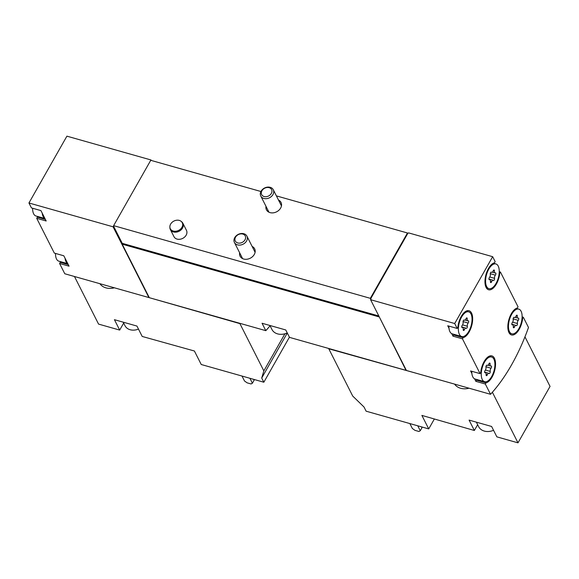 <?xml version="1.0" encoding="UTF-8"?>
<svg xmlns="http://www.w3.org/2000/svg" width="579" height="579" viewBox="0 0 579 579"><rect width="100%" height="100%" fill="white"/><g stroke="black" fill="none" stroke-linecap="round" stroke-linejoin="round"><path stroke-width="0.87" d="M524.958 336.848L550.05 386.41L517.995 442.841L496.862 436.856L491.607 426.47L469.091 420.101L474.353 430.486L421.888 415.411L428.728 428.909L366.123 411.191L364.003 406.994L352.705 396.043L328.785 348.79L418.067 373.773M517.995 442.841L492.374 392.244M454.667 384.138L454.841 384.478A15.163 11.855 153.1 0 0 468.52 388.35L468.346 388.01M434.388 418.95L428.728 428.909M474.353 430.486L477.646 424.689M522.12 316.865L523.293 317.198L528.497 327.468A125.99 59.926 -74.2 0 1 490.536 394.292L485.332 384.022L485.998 382.857A13.997 6.658 -74.2 0 0 494.922 369.46A13.997 6.658 -74.2 0 0 491.897 355.89A13.997 6.658 -74.2 0 0 480.736 372.471L480.078 373.636L462.462 338.838L463.12 337.673A13.997 6.658 -74.2 0 0 472.044 324.276A13.997 6.658 -74.2 0 0 469.019 310.713A13.997 6.658 -74.2 0 0 457.866 327.287L457.2 328.452L454.703 323.523L370.582 299.705L406.415 370.473L490.536 394.292M289.413 337.195L263.836 382.227L201.239 364.509L194.399 351.004L142.202 336.45L136.941 326.064L114.432 319.688L119.687 330.073L98.56 324.095L74.459 276.494M150.605 298.055L239.916 323.632L263.843 370.886L261.715 378.036L263.836 382.227M100.008 283.724L100.174 284.072A15.163 11.855 153.1 0 0 113.86 287.944L113.687 287.604M119.687 330.073L123.674 323.06M149.121 297.331A125.99 59.926 -74.2 0 1 148.904 297.57L113.071 226.802L113.889 226.172L113.629 225.651L370.343 298.33L407.464 232.99L407.725 233.511L408.542 232.881L492.664 256.692L495.161 261.628L494.502 262.794A13.997 6.658 -74.2 0 0 485.578 276.19A13.997 6.658 -74.2 0 0 488.604 289.761A13.997 6.658 -74.2 0 0 499.757 273.179L500.422 272.014L518.039 306.805L517.373 307.977A13.997 6.658 -74.2 0 0 508.456 321.367A13.997 6.658 -74.2 0 0 511.474 334.937A13.997 6.658 -74.2 0 0 522.634 318.363L523.293 317.198M67.786 263.648A12.832 6.101 -74.2 0 1 65.08 258.299L69.06 266.166L59.579 263.481L64.783 273.758L148.904 297.57M471.009 313.97A12.832 6.101 -74.2 0 1 470.09 328.713A12.832 6.101 -74.2 0 1 461.716 336.529A12.832 6.101 -74.2 0 1 461.188 336.319A12.832 6.101 -74.2 0 1 459.502 321.946A12.832 6.101 -74.2 0 1 468.708 311.835A12.832 6.101 -74.2 0 1 471.009 313.97M467.195 318.942A2.287 1.086 105.8 0 0 467.745 320.817A2.287 1.086 105.8 0 0 468.129 320.788A1.31 0.622 105.8 0 1 468.346 320.773A1.31 0.622 105.8 0 1 468.679 321.7A1.31 0.622 105.8 0 1 468.172 323.024A2.287 1.086 105.8 0 0 467.34 326.245A1.31 0.622 105.8 0 1 467.115 327.685A1.31 0.622 105.8 0 1 466.327 328.344A1.31 0.622 105.8 0 1 466.189 328.264A2.287 1.086 105.8 0 0 465.957 328.134A2.287 1.086 105.8 0 0 464.423 329.632A1.31 0.622 105.8 0 1 463.547 330.493A1.31 0.622 105.8 0 1 463.229 329.422A2.287 1.086 105.8 0 0 462.672 327.54A2.287 1.086 105.8 0 0 462.288 327.569A1.31 0.622 105.8 0 1 462.071 327.584A1.31 0.622 105.8 0 1 461.738 326.665A1.31 0.622 105.8 0 1 462.245 325.333A2.287 1.086 105.8 0 0 463.077 322.112A1.31 0.622 105.8 0 1 463.301 320.679A1.31 0.622 105.8 0 1 464.09 320.013A1.31 0.622 105.8 0 1 464.228 320.093A2.287 1.086 105.8 0 0 464.459 320.23A2.287 1.086 105.8 0 0 465.994 318.725A1.31 0.622 105.8 0 1 466.877 317.871A1.31 0.622 105.8 0 1 467.195 318.942L466.044 318.616M498.215 266.079A12.832 6.101 -74.2 0 1 499.149 269.496A12.832 6.101 -74.2 0 1 496.297 282.95A12.832 6.101 -74.2 0 1 488.922 288.639A12.832 6.101 -74.2 0 1 486.541 274.627A12.832 6.101 -74.2 0 1 495.914 263.944A12.832 6.101 -74.2 0 1 498.215 266.079M494.401 271.052A2.287 1.086 105.8 0 0 494.951 272.926A2.287 1.086 105.8 0 0 495.334 272.897A1.31 0.622 105.8 0 1 495.552 272.883A1.31 0.622 105.8 0 1 495.885 273.809A1.31 0.622 105.8 0 1 495.378 275.134A2.287 1.086 105.8 0 0 494.546 278.354A1.31 0.622 105.8 0 1 494.321 279.795A1.31 0.622 105.8 0 1 493.532 280.453A1.31 0.622 105.8 0 1 493.395 280.374A2.287 1.086 105.8 0 0 493.163 280.243A2.287 1.086 105.8 0 0 491.629 281.741A1.31 0.622 105.8 0 1 490.753 282.603A1.31 0.622 105.8 0 1 490.435 281.532A2.287 1.086 105.8 0 0 489.877 279.65A2.287 1.086 105.8 0 0 489.494 279.679A1.31 0.622 105.8 0 1 489.277 279.693A1.31 0.622 105.8 0 1 488.944 278.774A1.31 0.622 105.8 0 1 489.45 277.442A2.287 1.086 105.8 0 0 490.283 274.222A1.31 0.622 105.8 0 1 490.507 272.789A1.31 0.622 105.8 0 1 491.296 272.123A1.31 0.622 105.8 0 1 491.433 272.202A2.287 1.086 105.8 0 0 491.665 272.34A2.287 1.086 105.8 0 0 493.199 270.834A1.31 0.622 105.8 0 1 494.082 269.98A1.31 0.622 105.8 0 1 494.401 271.052L493.25 270.726M493.88 359.146A12.832 6.101 -74.2 0 1 492.968 373.889A12.832 6.101 -74.2 0 1 484.587 381.706A12.832 6.101 -74.2 0 1 484.058 381.496A12.832 6.101 -74.2 0 1 482.379 367.122A12.832 6.101 -74.2 0 1 491.578 357.011A12.832 6.101 -74.2 0 1 493.88 359.146M490.066 364.119A2.287 1.086 105.8 0 0 490.623 365.993A2.287 1.086 105.8 0 0 491.006 365.971A1.31 0.622 105.8 0 1 491.224 365.957A1.31 0.622 105.8 0 1 491.557 366.876A1.31 0.622 105.8 0 1 491.05 368.208A2.287 1.086 105.8 0 0 490.218 371.421A1.31 0.622 105.8 0 1 489.993 372.862A1.31 0.622 105.8 0 1 489.197 373.527A1.31 0.622 105.8 0 1 489.067 373.448A2.287 1.086 105.8 0 0 488.835 373.31A2.287 1.086 105.8 0 0 487.294 374.816A1.31 0.622 105.8 0 1 486.418 375.67A1.31 0.622 105.8 0 1 486.099 374.599A2.287 1.086 105.8 0 0 485.549 372.724A2.287 1.086 105.8 0 0 485.166 372.746A1.31 0.622 105.8 0 1 484.949 372.76A1.31 0.622 105.8 0 1 484.616 371.841A1.31 0.622 105.8 0 1 485.115 370.509A2.287 1.086 105.8 0 0 485.955 367.296A1.31 0.622 105.8 0 1 486.172 365.856A1.31 0.622 105.8 0 1 486.968 365.197A1.31 0.622 105.8 0 1 487.098 365.269A2.287 1.086 105.8 0 0 487.337 365.407A2.287 1.086 105.8 0 0 488.871 363.909A1.31 0.622 105.8 0 1 489.747 363.047A1.31 0.622 105.8 0 1 490.066 364.119L488.915 363.793M521.086 311.256A12.832 6.101 -74.2 0 1 522.019 314.672A12.832 6.101 -74.2 0 1 519.168 328.127A12.832 6.101 -74.2 0 1 511.793 333.815A12.832 6.101 -74.2 0 1 509.419 319.803A12.832 6.101 -74.2 0 1 518.784 309.121A12.832 6.101 -74.2 0 1 521.086 311.256M517.271 316.228A2.287 1.086 105.8 0 0 517.829 318.103A2.287 1.086 105.8 0 0 518.212 318.081A1.31 0.622 105.8 0 1 518.429 318.066A1.31 0.622 105.8 0 1 518.762 318.986A1.31 0.622 105.8 0 1 518.256 320.317A2.287 1.086 105.8 0 0 517.423 323.531A1.31 0.622 105.8 0 1 517.199 324.971A1.31 0.622 105.8 0 1 516.403 325.637A1.31 0.622 105.8 0 1 516.273 325.557A2.287 1.086 105.8 0 0 516.041 325.42A2.287 1.086 105.8 0 0 514.499 326.925A1.31 0.622 105.8 0 1 513.624 327.779A1.31 0.622 105.8 0 1 513.305 326.708A2.287 1.086 105.8 0 0 512.755 324.833A2.287 1.086 105.8 0 0 512.372 324.855A1.31 0.622 105.8 0 1 512.154 324.87A1.31 0.622 105.8 0 1 511.822 323.951A1.31 0.622 105.8 0 1 512.321 322.619A2.287 1.086 105.8 0 0 513.16 319.405A1.31 0.622 105.8 0 1 513.378 317.965A1.31 0.622 105.8 0 1 514.174 317.306A1.31 0.622 105.8 0 1 514.304 317.379A2.287 1.086 105.8 0 0 514.543 317.516A2.287 1.086 105.8 0 0 516.077 316.018A1.31 0.622 105.8 0 1 516.953 315.157A1.31 0.622 105.8 0 1 517.271 316.228L516.121 315.902M44.945 218.536L35.956 215.989A12.832 6.101 -74.2 0 1 32.619 208.252M67.815 263.713L58.834 261.172A12.832 6.101 -74.2 0 1 55.497 253.428M65.08 258.299L63.799 255.78L54.325 253.095L36.709 218.305L46.182 220.99L40.928 210.604L31.447 207.919L28.95 202.983L113.071 226.802M28.95 202.983L66.911 136.159L151.032 159.978L151.285 160.463M61.396 261.896A13.997 6.658 -74.2 0 1 60.245 262.316L59.579 263.481M36.709 218.305L37.367 217.139A13.997 6.658 -74.2 0 0 38.518 216.72M484.587 381.706L475.113 379.021A12.832 6.101 -74.2 0 1 474.577 378.818L475.858 381.337L485.332 384.022M474.577 378.818A12.832 6.101 -74.2 0 1 471.871 373.469L470.597 370.951L480.078 373.636M461.716 336.529L452.235 333.844A12.832 6.101 -74.2 0 1 451.707 333.634L452.981 336.153L462.462 338.838M451.707 333.634A12.832 6.101 -74.2 0 1 449 328.293L447.726 325.767L457.2 328.452M499.25 271.681L500.422 272.014M370.582 299.705L371.001 298.959L370.611 298.851L407.725 233.511M454.703 323.523L492.664 256.692M406.234 370.126A125.99 59.926 -74.2 0 1 406.017 370.365L379.107 316.547M378.927 316.858L122.212 244.179L149.302 297.686L265.812 330.667L262.055 323.256L273.903 326.607L285.751 329.965L289.507 337.376L406.017 370.365M265.812 330.667A125.99 59.926 105.8 0 0 270.075 325.789M122.212 244.179L122.632 243.441L378.811 315.968M370.611 298.851L370.343 298.33M122.451 243.752L113.498 226.056M182.855 223.212L186.467 230.355A6.999 5.472 153.1 0 1 186.148 235.19A6.999 5.472 153.1 0 1 179.845 239.272A6.999 5.472 153.1 0 1 173.975 236.681L170.364 229.537A6.999 5.472 -26.9 0 0 176.226 232.136A6.999 5.472 -26.9 0 0 182.53 228.054A6.999 5.472 -26.9 0 0 182.855 223.212A6.999 5.472 -26.9 0 0 181.661 221.757L181.104 221.316A6.687 5.225 -26.9 0 0 173.917 221.062A6.687 5.225 -26.9 0 0 169.864 227.004A6.687 5.225 -26.9 0 0 174.829 231.282A6.687 5.225 -26.9 0 0 181.936 227.33A6.687 5.225 -26.9 0 0 181.104 221.316M252.126 246.43A8.164 6.383 153.1 0 1 254.651 248.832A8.164 6.383 153.1 0 1 250.244 258.22A8.164 6.383 153.1 0 1 240.075 256.215A8.164 6.383 153.1 0 1 239.634 252.755M278.485 200.023A8.164 6.383 153.1 0 1 281.01 202.433A8.164 6.383 153.1 0 1 276.61 211.813A8.164 6.383 153.1 0 1 266.441 209.808A8.164 6.383 153.1 0 1 266 206.348M113.629 225.651L150.743 160.311L260.948 191.511M276.393 195.883L407.464 232.99M150.829 160.34L151.032 159.978M45.386 219.412L37.367 217.139M68.257 264.589L60.245 262.316M452.981 336.153L453.646 334.988L463.12 337.673M454.797 334.568A13.997 6.658 -74.2 0 1 453.646 334.988M449 328.293A12.832 6.101 -74.2 0 1 448.899 326.1M499.185 273.02L499.757 273.179M522.063 318.197L522.634 318.363M471.871 373.469A12.832 6.101 -74.2 0 1 471.769 371.284M475.858 381.337L476.517 380.171L485.998 382.857M477.668 379.744A13.997 6.658 -74.2 0 1 476.517 380.171M44.909 218.471A12.832 6.101 -74.2 0 1 42.202 213.123M284.926 333.779L263.843 370.886M287.293 333.005L261.715 378.036M249.904 378.282L252.401 383.218L251.083 383.957L247.132 382.842L244.504 380.982L242 376.046M253.631 379.339L254.087 380.251L252.401 383.218M138.475 329.082A11.667 9.119 153.1 0 1 125.021 325.724L123.226 322.177M417.756 425.804L420.253 430.74L418.935 431.478L414.984 430.356L412.357 428.503L409.86 423.567M421.483 426.861L421.939 427.765L420.253 430.74M169.864 227.004L169.893 227.713A6.999 5.472 -26.9 0 0 170.364 229.537M493.547 430.313A12.832 10.031 153.1 0 1 484.29 431.073A12.832 10.031 153.1 0 1 478.645 426.658L476.365 422.156M271.341 193.429A5.566 4.35 -26.9 0 0 266.449 187.596A5.566 4.35 -26.9 0 0 262.092 195.268A5.566 4.35 -26.9 0 0 271.341 193.429M272.955 194.573A6.999 5.472 -26.9 0 0 273.274 189.731A6.999 5.472 -26.9 0 0 264.56 188.009A6.999 5.472 -26.9 0 0 260.789 196.057A6.999 5.472 -26.9 0 0 266.651 198.648A6.999 5.472 -26.9 0 0 272.955 194.573M244.982 239.836A5.566 4.35 -26.9 0 0 240.09 233.996A5.566 4.35 -26.9 0 0 235.725 241.675A5.566 4.35 -26.9 0 0 244.982 239.836M246.589 240.973A6.999 5.472 -26.9 0 0 246.915 236.138A6.999 5.472 -26.9 0 0 238.193 234.415A6.999 5.472 -26.9 0 0 234.423 242.463A6.999 5.472 -26.9 0 0 240.285 245.055A6.999 5.472 -26.9 0 0 246.589 240.973M269.915 325.478L271.935 329.465A12.832 10.031 -26.9 0 0 287.256 332.932M513.132 318.863L518.256 320.317M512.632 322.177L517.423 323.531M513.32 326.585L514.499 326.925M511.974 324.747L512.372 324.855M485.926 366.753L491.05 368.208M485.426 370.068L490.218 371.421M486.114 374.475L487.294 374.816M484.768 372.637L485.166 372.746M490.254 273.686L495.378 275.134M489.762 277.001L494.546 278.354M490.449 281.408L491.629 281.741M489.096 279.563L489.494 279.679M463.048 321.577L468.172 323.024M462.556 324.891L467.34 326.245M463.243 329.299L464.423 329.632M461.89 327.453L462.288 327.569M486.36 287.908L488.922 288.639M493.351 263.221L495.914 263.944M466.146 311.111L468.708 311.835M509.231 333.091L511.793 333.815M516.222 308.397L518.784 309.121M489.016 356.288L491.578 357.011M515.172 317.357L517.829 318.103M511.814 324.226L516.041 325.42M511.887 324.587L512.755 324.833M513.906 317.335L514.543 317.516M487.967 365.248L490.623 365.993M484.609 372.116L488.835 373.31M484.681 372.478L485.549 372.724M486.7 365.226L487.337 365.407M492.295 272.173L494.951 272.926M488.944 279.042L493.163 280.243M489.009 279.404L489.877 279.65M491.035 272.159L491.665 272.34M465.089 320.064L467.745 320.817M461.738 326.932L465.957 328.134M461.803 327.294L462.672 327.54M463.83 320.049L464.459 320.23M281.459 205.892L273.274 189.731M268.967 212.211L260.789 196.057M255.093 252.299L246.915 236.138M242.601 258.618L234.423 242.463"/></g></svg>
